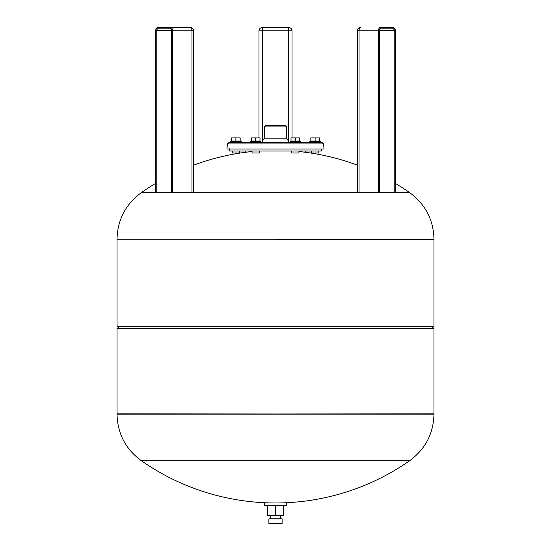 <?xml version="1.0" encoding="UTF-8"?>
<svg xmlns="http://www.w3.org/2000/svg" width="551" height="551" viewBox="0 0 551 551"><rect width="100%" height="100%" fill="white"/><g stroke="black" fill="none" stroke-linecap="round" stroke-linejoin="round"><path stroke-width="0.83" d="M267.579 505.618L267.579 515.392L283.421 515.392L283.421 505.618M275.5 505.618L275.5 515.392M280.783 518.828L280.783 515.392M264.273 505.618L286.727 505.618L286.727 502.98L264.273 502.98L264.273 505.618M282.105 518.828L268.895 518.828L268.895 523.45L282.105 523.45L282.105 518.828M141.242 460.65L409.758 460.65A234.085 234.085 0 0 1 141.242 460.65C125.6 449.086 117.528 433.575 117.026 414.132L433.974 413.835L433.974 328.658L117.026 328.658L117.026 413.835L433.974 414.132C433.472 433.575 425.4 449.086 409.758 460.65M275.5 239.513L433.974 239.513L275.5 239.513M431.998 326.674L433.974 328.658M117.026 326.674L433.974 326.674L433.974 239.217L117.026 239.217L117.026 326.674M433.974 239.217C433.472 219.773 425.4 204.269 409.758 192.698L141.242 192.698C125.6 204.269 117.528 219.773 117.026 239.217M259.982 140.994L251.401 140.994L251.401 137.888L259.982 137.888L259.982 140.994M255.692 140.994L255.692 137.888M319.408 140.994L310.826 140.994L310.826 137.888L319.408 137.888L319.408 140.994M315.117 140.994L315.117 137.888M240.174 140.994L231.592 140.994L231.592 137.888L240.174 137.888L240.174 140.994M235.883 140.994L235.883 137.888M299.599 140.994L291.018 140.994L291.018 137.888L299.599 137.888L299.599 140.994M295.308 140.994L295.308 137.888M309.834 142.447L309.834 141.387L320.4 141.387L320.4 142.447M290.026 142.447L290.026 141.387L300.591 141.387L300.591 142.447M259.521 141.387L259.521 140.994M250.409 142.447L250.409 141.387L260.974 141.387L260.974 142.447M230.6 142.447L230.6 141.387L241.166 141.387L241.166 142.447M227.411 143.956L226.964 149.046L324.036 149.046L323.589 143.956L321.942 142.447L229.058 142.447L227.411 143.956L323.589 143.956M266.023 125.277L284.977 125.277L286.623 126.93L264.377 126.93L266.023 125.277M261.511 142.447L264.377 138.156L264.377 126.93M318.753 151.029L318.753 153.013L311.487 153.013L311.487 151.029M229.278 148.722L229.278 151.029L321.722 151.029L321.722 149.046M239.513 151.029L239.513 153.013L232.246 153.013L232.246 151.029M259.321 151.029L259.321 153.013L252.062 153.013L252.062 151.029M298.938 151.029L298.938 153.013L291.679 153.013L291.679 151.029M288.703 142.013L288.703 30.849L292.009 30.849A3.299 3.299 0 0 0 288.703 27.55L262.297 27.55L262.297 30.849L288.703 30.849L288.703 27.55A3.299 3.299 0 0 1 292.009 30.849L292.009 137.888M262.297 142.013L262.297 30.849L258.991 30.849A3.299 3.299 0 0 1 262.297 27.55A3.299 3.299 0 0 0 258.991 30.849L258.991 137.888M393.331 28.872A1.653 0.826 -90 0 1 394.151 30.519L395.053 30.519A2.314 1.157 90 0 0 393.903 28.211A0.661 0.572 90 0 0 393.331 27.55L380.121 27.55A3.299 1.653 90 0 0 378.468 30.849L379.37 30.849A2.638 1.322 -90 0 1 380.693 28.211A0.661 0.572 -90 0 1 380.135 28.872L393.331 28.872A0.661 0.572 -90 0 0 393.903 28.211A2.638 1.322 -90 0 1 395.219 30.849L395.219 192.698M379.536 192.698L379.536 30.519A2.314 1.157 90 0 1 380.693 28.211A0.661 0.572 90 0 0 380.121 27.55L379.577 27.55M156.849 192.698L156.849 30.519A1.653 0.826 90 0 1 157.669 28.872L170.865 28.872A0.661 0.572 -90 0 1 170.307 28.211A2.638 1.322 90 0 1 171.63 30.849L171.63 192.698M172.532 192.698L172.532 30.849L191.968 30.849A3.299 1.653 -90 0 0 190.322 27.55L157.669 27.55A0.661 0.572 90 0 0 157.097 28.211A2.314 1.157 -90 0 0 155.947 30.519L155.947 192.698M155.947 30.519L171.464 30.519L171.113 28.872M117.026 414.132L433.974 414.132M264.377 138.156L286.623 138.156L286.623 126.93M261.849 142.275L289.489 142.447M395.053 30.519L395.053 192.698M379.625 192.698L379.625 30.519L394.151 30.519L394.151 192.698M379.37 30.849L379.37 192.698M359.032 192.698L359.032 30.849L357.379 30.849A3.299 3.299 0 0 1 360.678 27.55A3.299 1.653 90 0 0 359.032 30.849L378.468 30.849L378.468 192.698M157.669 28.872A0.661 0.572 -90 0 1 157.097 28.211A2.638 1.322 90 0 0 155.781 30.849L155.781 192.698M171.464 192.698L171.464 30.519A2.314 1.157 -90 0 0 170.307 28.211A0.661 0.572 90 0 1 170.879 27.55A3.299 1.653 -90 0 1 172.532 30.849L171.63 30.849M191.968 192.698L191.968 30.849L193.621 30.849A3.299 3.299 0 0 0 190.322 27.55M270.217 518.828L270.217 515.392M119.002 326.674L117.026 328.658M409.758 192.698A234.085 234.085 0 0 0 395.308 183.352M357.379 165.155A234.085 234.085 0 0 0 298.938 151.546M252.062 151.546A234.085 234.085 0 0 0 193.621 165.155M155.692 183.352A234.085 234.085 0 0 0 141.242 192.698M245.216 151.029L245.216 152.338M305.784 151.029L305.784 152.338M318.946 141.387L318.946 140.994M311.287 141.387L311.287 140.994M299.138 141.387L299.138 140.994M291.479 141.387L291.479 140.994M251.862 141.387L251.862 140.994M239.713 141.387L239.713 140.994M232.054 141.387L232.054 140.994M286.623 138.156L289.151 142.275M380.121 28.872L379.625 30.519M393.331 27.55C394.929 28.287 395.59 29.389 395.308 30.849L395.308 192.698M357.379 30.849L357.379 192.698M171.375 30.519L171.375 192.698M155.692 192.698L155.692 30.849C155.768 28.845 156.429 27.75 157.669 27.55M193.621 30.849L193.621 192.698"/></g></svg>
